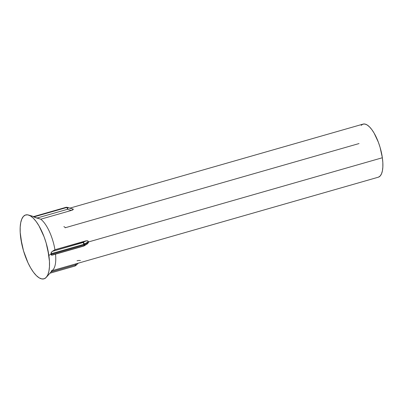 <?xml version="1.0" encoding="UTF-8"?>
<svg xmlns="http://www.w3.org/2000/svg" width="403" height="403" viewBox="0 0 403 403"><rect width="100%" height="100%" fill="white"/><g stroke="black" fill="none" stroke-linecap="round" stroke-linejoin="round"><path stroke-width="0.6" d="M51.342 255.044L50.985 254.117L48.869 255.431A33.232 11.964 74 0 1 46.315 277.304A33.232 11.964 74 0 1 32.099 270.262A33.232 11.964 74 0 1 20.785 238.364A33.232 11.964 74 0 1 28.467 215.021A33.232 11.964 74 0 1 48.869 255.431L50.985 254.117L51.045 252.908L52.34 251.346L54.949 249.729L85.617 240.939L87.169 240.762L88.413 241.513L87.169 240.762L85.617 240.939L83.003 242.561L52.34 251.346L54.949 249.729A27.616 9.939 -106 0 0 40.738 219.207A27.616 9.939 74 0 1 54.949 249.729L85.617 240.939L83.003 242.561L52.34 251.346L51.408 252.228L51.03 254.464L83.93 245.039L83.834 244.339L50.934 253.769L83.834 244.339A1.496 0.539 -106 0 0 83.003 242.561A1.496 1.118 58.2 0 1 84.418 244.097L84.519 244.797L88.524 242.309L88.474 241.956A27.616 9.939 74 0 1 88.524 242.309L88.413 241.513L87.169 240.762L87.909 240.954L88.428 241.609A27.616 9.939 74 0 1 88.474 241.956L382.356 157.749L88.474 241.956A27.616 9.939 74 0 1 88.524 242.309L84.519 244.797L84.418 244.097L88.428 241.609A27.616 9.939 74 0 1 88.474 241.956L88.428 241.609L84.418 244.097L83.925 243.069L83.003 242.561A1.496 0.539 74 0 1 83.834 244.339A1.496 0.509 -8 0 0 84.418 244.097A1.496 0.509 172 0 1 83.834 244.339L83.93 245.039L51.03 254.464L51.821 255.18L51.342 255.044L50.985 254.117L48.869 255.431L46.133 242.933L44.083 236.793L39.01 225.897L36.179 221.559L33.298 218.194L30.477 215.937L27.822 214.864L25.434 215.026L23.409 216.411L21.822 218.97L20.734 222.602L20.19 227.166L20.205 232.486L21.903 244.566L23.52 250.862L27.973 262.756L30.643 267.899L33.474 272.237L36.356 275.597L39.177 277.858L41.831 278.926L44.219 278.765L46.244 277.38L47.831 274.826L48.919 271.194L49.463 266.63L49.448 261.305L48.869 255.431A33.232 11.964 74 0 1 46.315 277.304A33.232 11.964 74 0 1 32.099 270.262A33.232 11.964 74 0 1 20.785 238.364A33.232 11.964 74 0 1 28.467 215.021A33.232 11.964 74 0 1 48.869 255.431L50.985 254.117L51.045 252.908L52.34 251.346L54.949 249.729L87.169 240.762L85.617 240.939L83.003 242.561L52.34 251.346L54.949 249.729A27.616 9.939 -106 0 0 40.738 219.207L35.268 217.57L33.474 216.668L66.369 207.323A1.496 0.539 -106 0 0 66.152 207.278L66.152 207.278A1.496 0.539 74 0 1 66.369 207.323A1.496 1.3 -58.7 0 1 67.064 207.318L72.993 209.021L66.979 207.278A1.496 0.72 106.1 0 1 67.064 207.318A1.496 1.3 121.3 0 0 66.369 207.323L66.686 207.515L66.369 207.323L33.469 216.754L33.781 216.945L66.686 207.515L33.781 216.945L40.738 219.207L71.407 210.421L40.738 219.207A27.616 9.939 74 0 1 54.949 249.729L85.617 240.939L83.003 242.561L52.34 251.346L51.408 252.228L51.03 254.464L83.93 245.039A1.496 0.509 -8 0 0 84.519 244.797A1.496 0.509 172 0 1 83.93 245.039A1.496 0.539 74 0 1 83.708 246.092A1.496 0.539 -106 0 0 83.93 245.039L83.834 244.339L50.934 253.769L83.834 244.339A1.496 0.539 -106 0 0 83.003 242.561A1.496 1.118 58.2 0 1 84.418 244.097L84.519 244.797A1.496 1.118 58.2 0 1 84.086 245.926L84.519 244.797L88.524 242.309L88.474 241.956A27.616 9.939 74 0 1 88.524 242.309L88.428 241.609A27.616 9.939 74 0 1 88.474 241.956L382.356 157.749A27.616 9.939 -106 0 0 363.083 124.109L69.895 208.124L363.083 124.109A27.616 9.939 -106 0 1 382.356 157.749L380.084 147.362L378.382 142.259L374.16 133.202L371.813 129.6L369.415 126.804L367.073 124.93L364.866 124.038L362.881 124.174L361.199 125.323L362.881 124.174L364.866 124.038L367.073 124.93L369.415 126.804L371.813 129.6L374.16 133.202L378.382 142.259L380.084 147.362L382.356 157.749L88.474 241.956A27.616 9.939 74 0 1 88.524 242.309L84.519 244.797L84.418 244.097L88.428 241.609A27.616 9.939 74 0 1 88.474 241.956L88.428 241.609L84.418 244.097L83.925 243.069L83.003 242.561A1.496 0.539 74 0 1 83.834 244.339A1.496 0.509 -8 0 0 84.418 244.097A1.496 0.509 172 0 1 83.834 244.339L83.93 245.039L51.03 254.464L52.219 255.119L51.342 255.044M52.294 255.094L51.821 255.18L52.294 255.094M53.095 269.667A27.616 9.939 -106 0 0 55.538 254.167A27.616 9.939 74 0 1 51.161 270.942A27.616 9.939 74 0 0 55.538 254.167A27.616 9.939 -106 0 1 53.095 269.667L46.315 277.304L53.095 269.667M87.592 243.744L88.524 242.309L87.592 243.744M378.296 177.204A27.616 9.939 -106 0 0 382.356 157.749L382.835 162.631L382.356 157.749A27.616 9.939 -106 0 1 378.296 177.204L52.239 270.635L378.296 177.204M65.14 227.776L359.023 143.564L65.14 227.776A27.616 9.939 74 0 1 65.079 227.332L63.881 226.602L65.079 227.332A27.616 9.939 74 0 0 65.14 227.776M72.802 209.903L71.407 210.421L67.513 209.298L36.854 218.083L67.513 209.298A1.496 0.539 -106 0 0 66.686 207.515A1.496 1.3 -58.7 0 1 67.382 207.51L67.064 207.318L67.382 207.51A1.496 1.3 121.3 0 0 66.686 207.515A1.496 0.539 74 0 1 67.513 209.298L67.382 207.51A1.496 0.72 106.1 0 1 67.513 209.298L71.407 210.421L73.396 209.268L71.407 210.421L40.738 219.207L33.781 216.945L66.686 207.515L66.369 207.323A1.496 0.539 -106 0 0 66.152 207.278L66.152 207.278A1.496 0.539 74 0 1 66.369 207.323A1.496 1.3 -58.7 0 1 67.064 207.318L73.034 209.041L66.979 207.278A1.496 0.72 106.1 0 1 67.064 207.318A1.496 1.3 121.3 0 0 66.369 207.323L66.686 207.515L33.781 216.945L40.738 219.207L71.407 210.421L67.513 209.298L36.854 218.083L67.513 209.298A1.496 0.539 -106 0 0 66.686 207.515A1.496 1.3 -58.7 0 1 67.382 207.51A1.496 1.3 121.3 0 0 66.686 207.515A1.496 0.539 74 0 1 67.513 209.298L67.382 207.51A1.496 0.72 106.1 0 1 67.513 209.298L71.407 210.421L72.802 209.903L73.351 209.238L72.802 209.903M378.493 177.139L380.175 175.985L381.495 173.864L382.397 170.847L382.85 167.054L382.835 162.631L382.85 167.054L382.397 170.847L381.495 173.864L380.175 175.985L378.493 177.139M76.686 263.627L75.331 264.937L51.136 271.874L75.331 264.937L75.744 265.632L78.283 263.169L75.744 265.632L75.331 264.937A1.496 0.539 74 0 1 75.114 265.995A1.496 0.539 -106 0 0 75.331 264.937L51.136 271.874L75.331 264.937A1.496 0.539 74 0 1 75.114 265.995A1.496 0.539 74 0 1 74.898 265.95A1.496 0.539 74 0 0 75.114 265.995A1.496 0.539 -106 0 0 75.331 264.937L76.686 263.627L75.331 264.937L75.744 265.547L75.331 264.937L76.686 263.627M80.424 260.595A27.616 9.939 74 0 1 80.222 260.469L78.671 260.449L80.222 260.469A27.616 9.939 74 0 0 80.424 260.595M77.038 260.796L78.671 260.449L77.038 260.796M83.492 246.052L52.833 254.837L83.492 246.052A1.496 0.539 74 0 0 83.708 246.092A1.496 0.539 -106 0 0 83.93 245.039A1.496 0.509 -8 0 0 84.519 244.797A1.496 0.509 172 0 1 83.93 245.039A1.496 0.539 74 0 1 83.708 246.092A1.496 0.539 74 0 1 83.492 246.052M20.785 238.364L23.52 250.862L27.973 262.756L30.643 267.899L33.474 272.237L36.356 275.597L39.177 277.858L41.831 278.926L44.219 278.765L46.244 277.38L47.831 274.826L48.919 271.194L49.463 266.63L49.448 261.305L47.75 249.225L46.133 242.933L44.083 236.793L39.01 225.897L36.179 221.559L33.298 218.194L30.477 215.937L27.822 214.864L25.434 215.026L23.409 216.411L21.822 218.97L20.734 222.602L20.19 227.166L20.205 232.486L20.785 238.364M84.298 245.739L84.519 244.797A1.496 1.118 58.2 0 1 84.086 245.926L84.298 245.739M66.979 207.278L72.938 209.001L66.152 207.278L33.399 216.663L66.979 207.278M28.467 215.021L33.726 216.572L28.467 215.021M75.114 265.995L49.957 273.204L75.114 265.995M83.708 246.092L52.219 255.119L83.708 246.092M87.431 243.85L84.086 245.926L87.431 243.85"/></g></svg>

